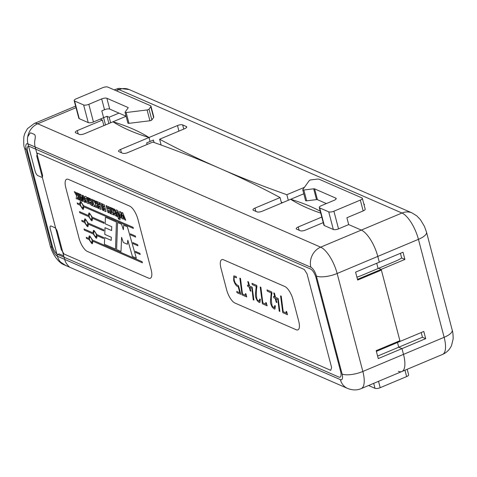 <?xml version="1.0" encoding="UTF-8"?>
<svg xmlns="http://www.w3.org/2000/svg" width="477" height="477" viewBox="0 0 477 477"><rect width="100%" height="100%" fill="white"/><g stroke="black" fill="none" stroke-linecap="round" stroke-linejoin="round"><path stroke-width="0.72" d="M75.628 106.127L74.865 106.449A23.707 8.729 67.2 0 1 75.652 106.228A23.707 8.729 -112.8 0 0 74.865 106.449A23.707 8.729 67.2 0 1 75.652 106.228A23.707 8.729 67.2 0 0 74.865 106.449L34.219 123.519A23.707 8.729 67.2 0 1 37.731 123.77L320.663 247.164A15.807 13.708 113.6 0 0 310.891 267.263A7.9 2.91 67.2 0 1 316.382 276.034L342.087 374.004A7.9 2.91 67.2 0 1 340.369 379.632L57.443 256.238A7.9 2.91 67.2 0 1 51.945 247.462L26.247 149.498A7.9 2.91 67.2 0 1 27.958 143.869A15.807 13.708 -66.4 0 1 27.708 136.774A15.807 13.708 -66.4 0 1 37.731 123.77L320.663 247.164A23.707 8.729 67.2 0 1 337.144 273.488L362.842 371.458A23.707 8.729 67.2 0 1 361.214 388.6L401.861 371.523A23.707 8.729 -112.8 0 0 403.494 354.381A23.707 8.729 67.2 0 1 401.861 371.523A23.707 8.729 -112.8 0 1 398.349 371.273M147.089 144.489L146.672 142.891L150.058 141.466L146.672 142.891L147.089 144.489L146.672 142.891L150.058 141.466L149.021 137.507A396.137 132.594 165.3 0 1 112.977 121.784L84.524 133.739A3.953 1.324 165.3 0 1 79.337 134.377L75.73 132.803A3.953 1.324 165.3 0 1 75.294 132.379A3.953 1.324 165.3 0 1 77.316 130.591L102.382 120.067L100.218 119.119L102.382 120.067L100.218 119.119L93.444 121.969L88.817 104.32A3.953 1.324 165.3 0 1 83.624 104.958L74.615 101.029L79.248 118.672L88.257 122.601A3.953 1.324 165.3 0 0 93.444 121.969L103.604 117.7L105.5 124.926L101.81 110.855L104.523 109.716A3.953 1.324 -14.7 0 1 109.71 109.078L126.089 116.221L109.71 109.078A3.953 1.324 -14.7 0 0 104.523 109.716L101.81 110.855L105.5 124.926L103.604 117.7L106.997 116.275L108.887 123.501M320.741 213.106A396.137 132.594 165.3 0 1 290.666 199.279A396.137 132.594 165.3 0 0 320.741 213.106A396.137 132.594 165.3 0 1 290.666 199.279L262.213 211.233A3.953 1.324 165.3 0 1 257.025 211.871L253.418 210.297A3.953 1.324 165.3 0 1 252.983 209.874A3.953 1.324 165.3 0 1 255.004 208.091L280.071 197.561L281.531 203.119L280.071 197.561A2463.932 824.721 -14.7 0 0 152.843 142.068L127.776 152.598A3.953 1.324 165.3 0 1 122.583 153.236L118.982 151.662A3.953 1.324 165.3 0 1 118.546 151.245A3.953 1.324 165.3 0 1 120.568 149.456L121.426 152.729M404.901 259.422L403.011 252.22L379.304 262.177L377.79 256.417A23.707 8.729 67.2 0 0 361.31 230.087L348.693 224.589L338.533 228.859A3.953 1.324 165.3 0 1 333.34 229.491A3.953 1.324 165.3 0 0 338.533 228.859L348.693 224.589L346.898 217.745L363.158 210.917A3.953 1.324 -14.7 0 0 365.179 209.129L362.341 198.319A3.953 1.324 165.3 0 1 360.326 200.107L333.9 211.21A3.953 1.324 165.3 0 1 328.713 211.848L319.703 207.918A3.953 1.324 165.3 0 1 319.268 207.495A3.953 1.324 165.3 0 1 321.289 205.706L334.156 200.298A3.953 1.324 165.3 0 0 336.178 198.51A3.953 1.324 165.3 0 1 334.156 200.298L321.289 205.706A3.953 1.324 165.3 0 0 319.268 207.495A3.953 1.324 165.3 0 0 319.703 207.918L324.33 225.561L333.34 229.491L328.713 211.848L319.703 207.918L324.33 225.561A3.953 1.324 165.3 0 1 323.895 225.144L319.268 207.495L323.895 225.144A3.953 1.324 165.3 0 0 324.33 225.561L333.34 229.491L328.713 211.848A3.953 1.324 165.3 0 0 333.9 211.21L360.326 200.107A3.953 1.324 165.3 0 0 362.341 198.319A3.953 1.324 165.3 0 0 361.906 197.901L319.214 179.28A3.953 1.324 165.3 0 0 316.949 179.143L311.129 179.859A1.58 0.531 165.3 0 0 309.209 180.664L302.812 189.578A1.58 0.531 165.3 0 0 302.752 189.798A1.58 0.531 165.3 0 1 302.812 189.578L309.209 180.664A1.58 0.531 165.3 0 1 311.129 179.859L316.949 179.143A3.953 1.324 165.3 0 1 319.214 179.28L361.906 197.901A3.953 1.324 165.3 0 1 362.341 198.319L365.179 209.129A3.953 1.324 -14.7 0 1 363.158 210.917L360.326 200.107L363.158 210.917L346.898 217.745L348.693 224.589L361.31 230.087A23.707 8.729 67.2 0 1 377.79 256.417L379.304 262.177L377.79 256.417A23.707 8.729 -112.8 0 0 361.31 230.087L348.693 224.589L361.31 230.087A23.707 8.729 67.2 0 1 377.79 256.417L379.304 262.177L355.592 272.14L357.672 280.065L381.379 270.101L399.899 340.697L376.192 350.655L378.267 358.579L401.98 348.621L398.736 347.202L397.502 342.504L398.736 347.202L401.98 348.621L403.494 354.381L401.98 348.621L398.736 347.202L397.502 342.504L398.736 347.202L377.611 356.075L422.449 337.245L425.693 338.658L423.803 331.455L400.09 341.413L381.195 269.38L378.666 268.283L395.081 261.384A23.707 7.936 -14.7 0 0 401.658 258.009L404.901 259.422L381.195 269.38L378.666 268.283L362.252 275.175A23.707 7.936 165.3 0 1 356.903 277.137M378.094 268.521L376.717 263.262L378.094 268.521M79.248 118.672A3.953 1.324 165.3 0 1 78.812 118.254A3.953 1.324 165.3 0 0 79.248 118.672L88.257 122.601L83.624 104.958L74.615 101.029A3.953 1.324 165.3 0 1 74.179 100.605A3.953 1.324 165.3 0 1 76.201 98.817L102.621 87.72A3.953 1.324 165.3 0 1 107.808 87.082L150.505 105.703A3.953 1.324 165.3 0 1 150.941 106.121A3.953 1.324 165.3 0 1 150.786 106.675L149.009 109.15A1.58 0.531 165.3 0 1 147.095 109.954L126.143 112.53A1.58 0.531 165.3 0 1 125.063 112.304A1.58 0.531 165.3 0 1 125.123 112.083L128.134 107.885L125.123 112.083A1.58 0.531 165.3 0 0 125.063 112.304L127.896 123.108A1.58 0.531 -14.7 0 0 128.975 123.334L149.927 120.764A1.58 0.531 -14.7 0 0 151.847 119.96L153.624 117.479A3.953 1.324 -14.7 0 0 153.773 116.931A3.953 1.324 -14.7 0 1 153.624 117.479L150.786 106.675L149.009 109.15A1.58 0.531 165.3 0 1 147.095 109.954L126.143 112.53A1.58 0.531 165.3 0 1 125.063 112.304L127.896 123.108A1.58 0.531 -14.7 0 0 128.975 123.334L149.927 120.764A1.58 0.531 -14.7 0 0 151.847 119.96L153.624 117.479L150.786 106.675A3.953 1.324 165.3 0 0 150.941 106.121L153.773 116.931L150.941 106.121A3.953 1.324 165.3 0 0 150.505 105.703L107.808 87.082A3.953 1.324 165.3 0 0 102.621 87.72L76.201 98.817A3.953 1.324 165.3 0 0 74.179 100.605L78.812 118.254L74.179 100.605A3.953 1.324 165.3 0 0 74.615 101.029L79.248 118.672M323.239 222.628L305.465 230.093A3.953 1.324 165.3 0 1 300.272 230.731L296.67 229.163A3.953 1.324 165.3 0 1 296.235 228.739A3.953 1.324 165.3 0 1 298.256 226.951L321.778 217.071M154.095 142.516L153.445 140.041L150.058 141.466L149.021 137.507L120.568 149.456A3.953 1.324 165.3 0 0 118.546 151.245A3.953 1.324 165.3 0 1 120.568 149.456L177.474 125.552A3.953 1.324 165.3 0 1 182.661 124.914L186.268 126.488A3.953 1.324 165.3 0 1 186.704 126.906A3.953 1.324 165.3 0 1 184.682 128.695L159.616 139.224A2463.932 824.721 -14.7 0 0 286.844 194.711L288.305 200.274M88.817 104.32L101.684 98.912A3.953 1.324 165.3 0 1 106.878 98.274L128.021 107.498A1.58 0.531 165.3 0 1 128.194 107.665A1.58 0.531 165.3 0 1 128.134 107.885L128.021 107.498A1.58 0.531 165.3 0 1 128.194 107.665A1.58 0.531 165.3 0 1 128.134 107.885L128.021 107.498L106.878 98.274A3.953 1.324 165.3 0 0 101.684 98.912L88.817 104.32A3.953 1.324 165.3 0 1 83.624 104.958L88.257 122.601A3.953 1.324 165.3 0 0 93.444 121.969L88.817 104.32M305.644 200.382A1.58 0.531 -14.7 0 0 305.584 200.602A1.58 0.531 -14.7 0 0 306.663 200.829L316.525 199.619L313.693 188.814A1.58 0.531 165.3 0 1 314.599 188.868L335.742 198.092A3.953 1.324 165.3 0 1 336.178 198.51A3.953 1.324 165.3 0 0 335.742 198.092L314.599 188.868A1.58 0.531 165.3 0 0 313.693 188.814L303.831 190.025A1.58 0.531 165.3 0 1 302.752 189.798L305.584 200.602A1.58 0.531 -14.7 0 0 306.663 200.829L316.525 199.619L313.693 188.814L303.831 190.025A1.58 0.531 165.3 0 1 302.752 189.798L305.584 200.602A1.58 0.531 -14.7 0 1 305.644 200.382M317.432 199.672L326.369 203.572L317.432 199.672A1.58 0.531 -14.7 0 0 316.525 199.619A1.58 0.531 -14.7 0 1 317.432 199.672L314.599 188.868L317.432 199.672M375.011 388.326L368.56 385.511L375.011 388.326A3.953 1.324 165.3 0 0 380.199 387.688L406.625 376.591A3.953 1.324 165.3 0 0 408.64 374.803A3.953 1.324 165.3 0 1 406.625 376.591L380.199 387.688A3.953 1.324 165.3 0 1 375.011 388.326L373.706 383.353L375.011 388.326M126.101 116.275L84.524 133.739A3.953 1.324 165.3 0 1 79.337 134.377L75.73 132.803A3.953 1.324 165.3 0 1 75.294 132.379A3.953 1.324 165.3 0 1 77.316 130.591L102.382 120.067L103.843 125.624L102.382 120.067L77.316 130.591L78.174 133.87M59.13 253.901L63.739 255.91L59.13 253.901L57.777 254.474L338.903 377.08A7.9 2.91 -112.8 0 0 340.077 377.164A7.9 2.91 -112.8 0 0 340.62 371.446L316.048 277.805A7.9 2.91 -112.8 0 0 310.557 269.028L29.425 146.421A7.9 2.91 -112.8 0 0 28.256 146.338A7.9 2.91 -112.8 0 0 27.714 152.05L52.279 245.697A7.9 2.91 -112.8 0 0 57.777 254.474L338.903 377.08A7.9 2.91 -112.8 0 0 340.077 377.164A7.9 2.91 -112.8 0 0 340.62 371.446L316.048 277.805A7.9 2.91 -112.8 0 0 310.557 269.028L29.425 146.421A7.9 2.91 -112.8 0 0 28.256 146.338A7.9 2.91 -112.8 0 0 27.714 152.05L52.279 245.697A7.9 2.91 -112.8 0 0 57.777 254.474L59.13 253.901M159.616 139.224L161.143 145.044M281.281 202.188A2463.932 824.721 -14.7 0 0 282.611 202.665M77.316 130.591A3.953 1.324 165.3 0 0 75.294 132.379A3.953 1.324 165.3 0 0 75.73 132.803L79.337 134.377A3.953 1.324 165.3 0 0 84.524 133.739L112.977 121.784A396.137 132.594 165.3 0 1 149.021 137.507A396.137 132.594 165.3 0 1 112.977 121.784A396.137 132.594 165.3 0 0 149.021 137.507L120.568 149.456M303.789 193.769L290.666 199.279A396.137 132.594 165.3 0 1 320.24 211.216M110.616 122.78L109.155 117.217L118.946 113.109M304.427 187.33L286.844 194.711M364.118 205.098A3.953 1.324 165.3 0 0 364.392 204.4A3.953 1.324 165.3 0 0 363.957 203.983L363.814 203.917M421.215 332.541L422.449 337.245M106.997 116.275L109.155 117.217M400.424 253.305L401.658 258.009M425.693 338.658L401.98 348.621L403.494 354.381A23.707 8.729 67.2 0 1 401.861 371.523A23.707 8.729 67.2 0 0 403.494 354.381L362.842 371.458A15.807 5.289 165.3 0 1 342.087 374.004A7.9 2.91 67.2 0 1 340.369 379.632A15.807 13.708 113.6 0 0 347.602 388.433C352.497 390.353 357.034 390.407 361.214 388.6L442.507 354.453A23.707 8.729 -112.8 0 0 444.141 337.305L418.436 239.341A23.707 8.729 -112.8 0 0 401.956 213.016L119.023 89.622A15.807 13.708 -66.4 0 1 129.124 89.539L412.056 212.933A15.807 13.708 113.6 0 0 401.956 213.016L320.663 247.164A15.807 13.708 113.6 0 0 310.891 267.263A7.9 2.91 67.2 0 1 316.382 276.034A15.807 5.289 -14.7 0 0 337.144 273.488L362.842 371.458A23.707 8.729 67.2 0 1 361.214 388.6L401.861 371.523M280.071 197.561A2463.932 824.721 -14.7 0 0 152.843 142.068L127.776 152.598A3.953 1.324 165.3 0 1 122.583 153.236L118.982 151.662A3.953 1.324 165.3 0 1 118.546 151.245A3.953 1.324 165.3 0 0 118.982 151.662L122.583 153.236A3.953 1.324 165.3 0 0 127.776 152.598L152.843 142.068A2463.932 824.721 -14.7 0 1 280.071 197.561L255.004 208.091L280.071 197.561L281.531 203.119M27.708 136.774L30.188 132.994L30.987 132.94L34.594 134.514C35.387 135.51 35.495 137.316 34.916 139.916A15.807 13.708 113.6 0 0 35.167 147.011L42.352 174.385A3.953 1.455 67.2 0 1 42.077 177.241A3.953 1.455 67.2 0 1 41.493 177.2L37.886 175.625A3.953 1.455 67.2 0 1 35.143 171.237L27.958 143.869L310.891 267.263A7.9 2.91 67.2 0 1 316.382 276.034A15.807 5.289 -14.7 0 0 337.144 273.488L418.436 239.341A15.807 5.289 -14.7 0 0 426.516 232.186L452.22 330.156A15.807 5.289 165.3 0 1 444.141 337.305L403.494 354.381L401.98 348.621L378.267 358.579L376.377 351.376L400.09 341.413L381.195 269.38L357.482 279.343L355.592 272.14L379.304 262.177L355.592 272.14L357.672 280.065L381.379 270.101L399.899 340.697L376.192 350.655L378.267 358.579L401.98 348.621L398.736 347.202L377.611 356.075M298.256 226.951A3.953 1.324 165.3 0 0 296.235 228.739A3.953 1.324 165.3 0 0 296.67 229.163L300.272 230.731A3.953 1.324 165.3 0 0 305.465 230.093A3.953 1.324 165.3 0 1 300.272 230.731L296.67 229.163A3.953 1.324 165.3 0 1 296.235 228.739A3.953 1.324 165.3 0 1 298.256 226.951L299.115 230.224M255.004 208.091A3.953 1.324 165.3 0 0 252.983 209.874A3.953 1.324 165.3 0 0 253.418 210.297L257.025 211.871A3.953 1.324 165.3 0 0 262.213 211.233L290.666 199.279L262.213 211.233A3.953 1.324 165.3 0 1 257.025 211.871L253.418 210.297A3.953 1.324 165.3 0 1 252.983 209.874A3.953 1.324 165.3 0 1 255.004 208.091L255.863 211.365M150.058 141.466L149.021 137.507L150.058 141.466M307.039 273.876L304.296 269.487L37.582 153.165L36.723 155.985L61.289 249.626L64.037 254.014L330.752 370.337L331.61 367.517L307.039 273.876M298.733 321.283L293.063 299.675A11.853 4.365 -112.8 0 0 284.823 286.51L223.552 259.792A11.853 4.365 -112.8 0 0 221.793 259.667A11.853 4.365 -112.8 0 0 220.976 268.235L226.647 289.849A11.853 4.365 -112.8 0 0 234.887 303.008L296.157 329.732A11.853 4.365 -112.8 0 0 297.916 329.857A11.853 4.365 -112.8 0 0 298.733 321.283M151.131 269.672L137.907 219.247A11.853 4.365 -112.8 0 0 129.666 206.088L68.39 179.364A11.853 4.365 -112.8 0 0 66.637 179.239A11.853 4.365 -112.8 0 0 65.82 187.807L79.051 238.232A11.853 4.365 -112.8 0 0 87.291 251.397L148.562 278.121A11.853 4.365 -112.8 0 0 150.321 278.24A11.853 4.365 -112.8 0 0 151.131 269.672M50.258 228.865L57.443 256.238A7.9 2.91 67.2 0 1 51.945 247.462A15.807 5.289 165.3 0 1 50.204 245.786C52.416 254.032 58.289 262.875 64.669 265.039A15.807 13.708 -66.4 0 1 57.443 256.238A7.9 2.91 67.2 0 1 51.945 247.462L26.247 149.498A7.9 2.91 67.2 0 1 27.958 143.869A15.807 13.708 -66.4 0 1 37.731 123.77L320.663 247.164A23.707 8.729 67.2 0 1 337.144 273.488L362.842 371.458A15.807 5.289 165.3 0 1 342.087 374.004A7.9 2.91 67.2 0 1 340.369 379.632L57.443 256.238A15.807 13.708 -66.4 0 0 60.591 262.111L65.76 265.48L69.368 267.054L67.8 265.26A15.807 13.708 -66.4 0 1 64.651 259.381L57.467 232.013A3.953 1.455 67.2 0 0 54.718 227.624L51.117 226.05A3.953 1.455 67.2 0 0 50.532 226.009A3.953 1.455 67.2 0 0 50.258 228.865M69.731 267.186L69.368 267.054M233.664 280.321L233.813 275.885L236.193 276.529L236.526 277.805L234.434 277.107L234.004 277.835L234.302 280.601L235.25 283.034L237.212 285.121L238.518 285.687L240.79 294.345L237.051 292.717L236.717 291.441L239.812 292.789L238.208 286.683C236.371 286.295 234.857 284.173 233.664 280.321M246.758 296.95L242.042 294.893L239.83 278.115L240.491 278.389L242.471 293.951L245.786 295.394L245.321 293.635L245.959 293.915L246.758 296.95M256.954 286.635C256.155 290.147 256.125 294.291 256.87 299.067L257.616 300.248L259.339 301.202L259.679 299.013L260.323 299.294L259.923 302.496L259.112 302.412L257.139 300.629L255.648 297.135L255.368 295.269L256.185 286.313L252.297 284.62L251.963 283.344L256.638 285.383L256.954 286.635M267.12 305.829L262.416 303.777L260.203 286.999L260.865 287.279L262.839 302.835L266.148 304.278L265.683 302.519L266.321 302.794L267.12 305.829M267.335 291.179L267.001 289.903L271.675 291.942L271.991 293.2C271.025 296.795 271.103 301.142 272.218 306.234L274.376 307.76L274.71 305.572L275.354 305.852L274.967 309.054L274.15 308.971L272.17 307.188L270.686 303.694L270.411 301.828L271.222 292.872L267.335 291.179M91.703 205.39L89.783 203.947L89.05 201.884L89.217 200.698L87.535 197.442L88.692 197.943L90.129 200.692L89.485 198.301L90.415 198.706L92.258 205.641L91.703 205.39M77.614 193.119L79.409 199.994L78.401 199.553L77.679 196.798L77.411 199.147L76.171 198.605L76.636 195.814L74.293 191.682L75.569 192.237L77.369 195.564L76.594 192.678L77.614 193.119M79.206 193.817L81.001 200.71L79.975 200.268L78.192 193.376L79.206 193.817M139.916 253.353L140.208 254.468L135.689 252.494L135.367 251.367L139.916 253.353M135.361 235.99L135.653 237.105L130.68 234.934L130.358 233.808L135.361 235.99M137.638 244.671L137.931 245.786L133.184 243.717L132.862 242.584L137.638 244.671M120.073 217.756L119.089 217.327L118.034 213.302L117.139 211.645L116.793 211.758L116.883 212.635L117.986 216.826L117.008 216.397L115.804 211.728L115.977 209.963L116.776 210.071L118.022 211.138L120.073 217.756M115.994 215.986L114.075 214.543L113.341 212.48L113.502 211.293L111.827 208.032L112.983 208.538L114.42 211.287L113.776 208.89L114.707 209.302L116.549 216.23L115.994 215.986M87.494 200.584L86.438 198.349L85.514 198.325L86.313 201.288L87.601 201.825L87.494 200.584M85.705 197.997L85.514 198.325M88.543 203.494L86.11 202.457L84.691 199.398L84.56 196.727C85.085 195.91 85.985 196.351 87.261 198.044L88.567 201.294L88.245 203.774M84.56 196.727L84.9 196.363M83.994 201.717L81.519 197.168L82.694 201.431L81.698 200.996L79.886 194.103L80.899 194.544L83.576 199.523L82.366 195.194L83.374 195.636L85.168 202.498L83.994 201.717M120.031 219.152L119.96 219.849L119.214 218.067L120.031 219.152M118.785 218.609L118.719 219.307L117.968 217.524L118.785 218.609M124.741 219.778L122.941 215.252L123.4 219.205L122.631 218.865L120.878 214.406L121.295 218.287L120.299 217.852L119.649 211.472L120.609 211.889L122.255 216.135L121.808 212.402L122.756 212.82L125.731 220.213L124.741 219.778M92.86 241.207L92.449 243.705L91.822 243.658L89.062 239.549L86.51 238.434L86.218 237.319L88.77 238.434L89.181 235.936L89.807 235.978L92.568 240.092L142.104 261.694L142.402 262.815L92.86 241.207M96.408 234.869C95.68 232.669 94.84 231.554 93.886 231.518C93.337 233.879 94.112 235.716 96.199 237.027L96.408 234.869M97.093 235.662L96.676 238.16L96.05 238.112L93.289 234.004L84.322 230.093L84.03 228.978L92.997 232.889L93.414 230.391L94.035 230.433L96.795 234.547L103.533 237.48L103.497 238.458L97.093 235.662M83.839 206.821L83.427 209.314L82.801 209.272L80.041 205.158L77.489 204.049L77.196 202.928L79.748 204.043L80.16 201.544L80.786 201.592L83.547 205.7L133.083 227.308L133.375 228.423L83.839 206.821M91.852 217.506C91.125 215.306 90.284 214.191 89.33 214.155C88.782 216.516 89.557 218.353 91.644 219.664L91.852 217.506M92.538 218.299L92.121 220.797L91.495 220.75L88.734 216.641L79.766 212.73L79.474 211.609L88.442 215.521L88.859 213.028L89.479 213.07L92.24 217.184L104.093 222.348L104.052 223.325L92.538 218.299M88.394 224.184L87.983 226.676L87.357 226.635L84.596 222.52L82.044 221.411L81.752 220.296L84.298 221.406L84.715 218.907L85.341 218.955L88.102 223.063L103.819 229.92L103.783 230.892L88.394 224.184M87.708 223.385C86.987 221.185 86.146 220.07 85.192 220.04C84.644 222.395 85.413 224.232 87.506 225.549L87.708 223.385M102.382 120.067L103.843 125.624M83.153 206.022C82.432 203.822 81.591 202.707 80.637 202.677C80.088 205.032 80.857 206.869 82.95 208.187L83.153 206.022M92.18 240.414C91.453 238.214 90.612 237.099 89.658 237.063C89.11 239.424 89.879 241.261 91.972 242.572L92.18 240.414M114.802 212.736L114.361 213.219L115.195 214.239L114.802 212.736M114.575 212.647L114.325 213.028M90.511 202.147L90.07 202.624L90.904 203.643L90.511 202.147M90.284 202.051L90.034 202.433M94.577 205.199L95.001 206.809L92.586 205.754L92.168 204.162L92.896 204.478L91.501 199.171L92.49 199.601L93.856 204.889L94.577 205.199M96.664 201.431L98.459 208.3L97.445 207.859L96.724 205.104L96.455 207.453L95.221 206.911L95.68 204.12L93.343 199.988L94.619 200.543L96.414 203.876L95.644 200.984L96.664 201.431M99.18 202.534L100.987 209.421L98.948 208.532L98.524 206.923L99.621 207.4L99.359 206.398L98.399 205.981L97.976 204.377L98.936 204.794L98.656 203.709L97.517 203.214L97.099 201.628L99.18 202.534M101.649 203.601L103.431 210.476L102.442 210.047L101.07 204.764L99.985 204.293L99.568 202.695L101.649 203.601M104.224 204.734L106.031 211.621L103.998 210.733L103.575 209.123L104.672 209.606L104.409 208.598L103.449 208.181L103.026 206.577L103.986 206.994L103.7 205.915L102.561 205.414L102.144 203.828L104.224 204.734M109.221 206.905L111.016 213.803L110.014 213.368L109.352 210.792L108.243 210.309L108.935 212.897L107.921 212.456L106.121 205.563L107.122 205.998L107.826 208.705L108.929 209.182L108.201 206.463L109.221 206.905M113.282 213.356L113.699 214.966L111.29 213.911L110.867 212.319L111.594 212.635L110.205 207.328L111.195 207.757L112.56 213.046L113.282 213.356M127.824 240.211L127.359 244.242L123.31 242.471L121.581 237.331L120.991 251.498L116.609 249.584L117.569 222.515L121.569 224.256L123.346 229.759L123.71 225.192L127.383 226.796L136.333 258.188L132.427 256.483L127.824 240.211M105.173 223.814L111.749 226.682L111.606 230.54L105.029 227.672L104.797 234.398L111.344 237.254L111.195 240.384L104.666 237.54L104.415 244.272L115.512 249.107L116.424 222.014L105.429 217.22L105.173 223.814M287.488 314.713L282.778 312.656L280.565 295.883L281.227 296.157L283.207 311.714L286.516 313.162L286.057 311.403L286.695 311.678L287.488 314.713M273.828 297.797L273.47 296.444L274.835 297.04L273.756 292.908L274.43 293.206L275.515 297.332L278.163 298.489L279.886 311.433L279.218 311.141L277.847 299.556L275.873 298.691L276.887 302.555L276.207 302.263L275.193 298.393L273.828 297.797M247.843 286.468L247.485 285.109L248.857 285.705L247.778 281.579L248.457 281.877L249.537 286.003L252.184 287.16L253.907 300.105L253.239 299.812L251.862 288.221L249.894 287.363L250.908 291.226L250.228 290.928L249.215 287.065L247.843 286.468M76.034 107.677L37.731 123.77A23.707 8.729 67.2 0 0 34.219 123.519A23.707 8.729 67.2 0 1 37.731 123.77A15.807 13.708 -66.4 0 0 27.958 143.869L35.167 147.011M104.523 109.716L101.684 98.912L104.523 109.716M109.71 109.078L106.878 98.274L109.71 109.078M151.847 119.96L149.009 109.15L151.847 119.96M149.927 120.764L147.095 109.954L149.927 120.764M128.975 123.334L126.143 112.53L128.975 123.334M306.663 200.829L303.831 190.025L306.663 200.829M336.005 199.088L335.742 198.092L336.005 199.088M378.529 381.326L380.199 387.688L378.529 381.326M404.949 370.224L406.625 376.591L404.949 370.224M338.533 228.859L333.9 211.21L338.533 228.859M34.219 123.519L27.475 128.647L24.709 133.632L23.85 136.839C23.558 143.291 23.772 146.952 24.506 147.816C23.772 146.952 23.558 143.291 23.85 136.839L24.709 133.632L27.475 128.647L34.219 123.519L74.865 106.449L34.219 123.519L27.475 128.647L24.709 133.632L23.85 136.839C23.558 143.291 23.772 146.952 24.506 147.816A15.807 5.289 -14.7 0 0 26.247 149.498A7.9 2.91 67.2 0 1 27.958 143.869M363.957 203.983L364.219 204.985M177.474 125.552L178.935 131.109M186.268 126.488L186.531 127.49M182.661 124.914L183.758 129.088M116.281 90.773L119.023 89.622A23.707 8.729 -112.8 0 0 115.512 89.372L118.958 88.34L129.124 89.539M316.382 276.034L342.087 374.004L316.382 276.034A15.807 5.289 -14.7 0 0 337.144 273.488A23.707 8.729 67.2 0 0 320.663 247.164L361.31 230.087L320.663 247.164A15.807 13.708 113.6 0 0 310.891 267.263M342.087 374.004A15.807 5.289 165.3 0 0 362.842 371.458L403.494 354.381L362.842 371.458A23.707 8.729 67.2 0 1 361.214 388.6C357.034 390.407 352.497 390.353 347.602 388.433C352.497 390.353 357.034 390.407 361.214 388.6M340.369 379.632A15.807 13.708 113.6 0 0 347.602 388.433A15.807 13.708 113.6 0 1 340.369 379.632L64.651 259.381M26.247 149.498A15.807 5.289 -14.7 0 1 24.506 147.816A15.807 5.289 -14.7 0 0 26.247 149.498L51.945 247.462A15.807 5.289 165.3 0 1 50.204 245.786C52.416 254.032 58.289 262.875 64.669 265.039A15.807 13.708 -66.4 0 1 57.443 256.238M51.945 247.462A15.807 5.289 165.3 0 1 50.204 245.786C52.416 254.032 58.289 262.875 64.669 265.039A15.807 13.708 -66.4 0 1 60.591 262.111M408.64 374.803L407.197 369.281L408.64 374.803M64.669 265.039L347.602 388.433M24.506 147.816L50.204 245.786M412.056 212.933L416.815 215.902L420.452 219.7L424.476 226.45L426.516 232.186M452.22 330.156C452.804 331.485 453.114 334.389 453.15 338.873L451.558 345.485C449.662 349.653 446.645 352.64 442.507 354.453M115.512 89.372L114.265 89.897"/></g></svg>
